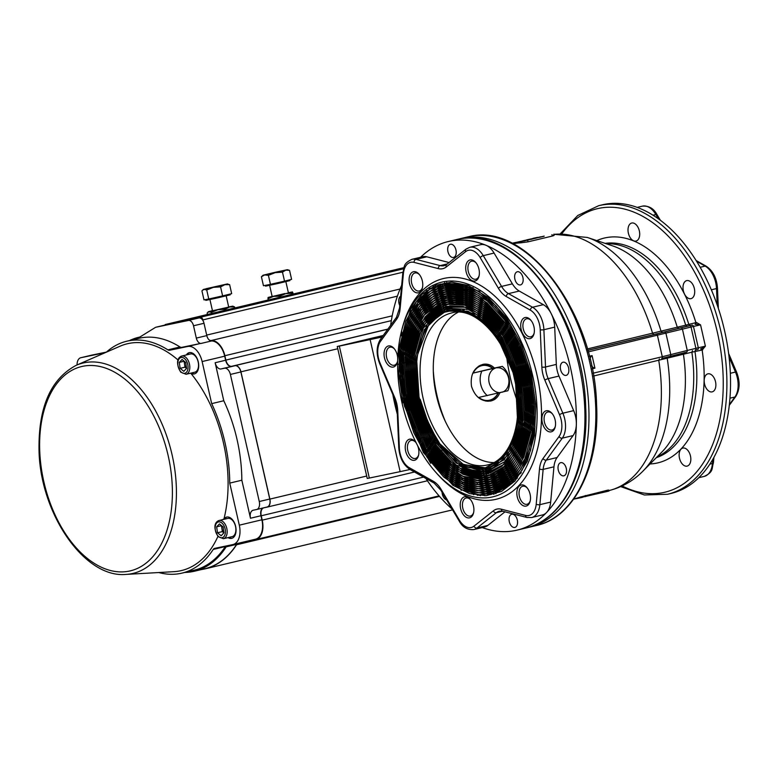 <?xml version="1.0" encoding="UTF-8"?>
<svg xmlns="http://www.w3.org/2000/svg" width="778" height="778" viewBox="0 0 778 778"><rect width="100%" height="100%" fill="white"/><g stroke="black" fill="none" stroke-linecap="round" stroke-linejoin="round"><path stroke-width="1.17" d="M478.771 397.422A17.7 14.092 78.2 0 0 497.969 393.221M498.231 393.162A18.215 14.51 -101.8 0 1 489.099 400.816A18.215 14.51 -101.8 0 1 485.365 400.981M473.219 373.051L492.649 368.422A17.7 14.092 78.2 0 0 473.219 373.051M472.81 373.158L502.325 366.389A18.215 14.51 -101.8 0 1 507.869 390.751L478.324 397.519M502.325 366.389L492.649 368.422M495.216 368.208A12.536 9.988 78.2 0 0 489.109 382.504A12.536 9.988 78.2 0 0 500.75 392.569M487.32 395.652A18.215 14.51 -101.8 0 1 481.786 371.291M502.442 392.161A12.536 9.988 78.2 0 0 508.549 377.875A12.536 9.988 78.2 0 0 496.909 367.809M478.276 366.438A18.215 14.51 -101.8 0 1 481.679 365.145A18.215 14.51 -101.8 0 1 492.902 368.354M481.679 365.145L480.016 365.495A18.215 14.51 78.2 0 0 479.695 365.563A18.215 14.51 78.2 0 0 479.686 365.572M487.086 401.234A18.215 14.51 78.2 0 0 487.436 401.166L489.099 400.816A18.74 14.918 -101.8 0 1 488.185 401.273M419.643 399.406L420.198 399.289L428.999 425.323L439.91 443.849L463.416 464.495L485.19 467.792C490.529 468.356 497.949 462.842 507.48 451.25C513.052 442.896 516.582 431.284 518.051 416.415L517.419 391.956L511.846 367.187L501.859 344.557L488.448 326.313L472.917 314.254L456.803 309.595L441.69 312.824L429.077 323.629L416.541 357.549L419.303 401.273L436.594 441.632L463.27 466.421L489.012 468.93L509.405 451.396L519.266 418.146L516.077 377.534L500.575 339.772L476.622 314.4L450.248 307.884L438.247 312.445L428.094 321.946L415.238 356.732L418.078 401.574L435.816 442.954L463.163 468.366L476.642 472.304L489.556 470.943L510.465 452.952L520.57 418.875L517.292 377.242L501.411 338.527L476.865 312.523L463.231 306.532L449.83 305.851L437.537 310.519L427.122 320.254L418.671 336.008L413.945 355.906L416.852 401.856L435.028 444.267L448.293 459.983L463.046 470.311L476.865 474.347L490.101 472.946L501.898 466.197L511.516 454.527L521.882 419.605L518.518 376.951L502.238 337.292L477.099 310.655L463.134 304.519L449.412 303.809L436.808 308.594L426.149 318.572L417.494 334.705L412.651 355.089L415.627 402.158L434.241 445.59L447.827 461.685L462.939 472.256L477.089 476.389L490.646 474.959L502.724 468.045L512.576 456.083L523.186 420.334L519.743 376.659L503.074 336.047L477.332 308.778L463.036 302.496L448.984 301.776L436.088 306.668L425.167 316.879L416.308 333.402L411.358 354.272L414.402 402.44L433.453 446.903L447.36 463.377L462.832 474.201L477.313 478.431L491.181 476.963L503.551 469.893L513.626 457.659L524.489 421.063L520.968 376.367L503.911 334.812L477.575 306.902L462.939 300.473L448.566 299.734L435.369 304.743L424.195 315.187L415.131 332.099L410.064 353.445L413.176 402.732L432.675 448.216L446.893 465.069L462.725 476.146L477.536 480.473L491.725 478.976L504.377 471.74L514.686 459.224L525.792 421.793L522.194 376.075L504.747 333.567L477.809 305.025L462.842 298.451L448.138 297.702L434.639 302.827L423.222 313.505L413.954 330.796L408.771 352.629L411.961 403.033L431.887 449.538L446.436 466.771L462.609 478.091L477.76 482.516L492.27 480.979L505.204 473.588L515.746 460.79L527.095 422.522L523.419 375.784L505.583 332.332L478.052 303.157L462.745 296.437L447.72 295.659L433.93 300.901L422.25 311.813L412.768 329.483L407.478 351.802L410.726 403.315L431.1 450.851L445.959 468.463L462.502 480.036L477.974 484.558L492.805 482.992L506.031 475.436L516.796 462.356L528.398 423.251L524.644 375.492L506.42 331.097L478.285 301.281L462.647 294.415L447.292 293.627L433.2 298.976L421.268 310.14L411.591 328.19L406.184 350.985L409.51 403.617L430.322 452.174L445.502 470.165L462.395 481.981L478.207 486.6L493.349 484.995L506.857 477.274L517.856 463.921L529.701 423.981L525.87 375.2L507.256 329.853L478.519 299.404L462.56 292.392L446.873 291.585L432.48 297.05L420.295 308.448L410.414 326.877L404.891 350.158L408.285 403.899L429.534 453.486L445.035 471.857L462.278 483.926L478.421 488.642L493.884 487.009L507.674 479.122L518.907 465.487L531.014 424.71L527.095 374.908L508.092 328.617L478.752 297.536L462.463 290.369L446.446 289.552L431.761 295.125L419.323 306.765L409.228 325.583L403.588 349.341L402.848 376.241L407.059 404.2L415.919 431.08L428.746 454.809L444.569 473.549L462.181 485.871L478.655 490.685L494.429 489.012L508.511 480.969L519.967 467.053L532.317 425.44L528.32 374.617L508.929 327.373L478.995 295.659L462.365 288.356L446.027 287.51L431.031 293.209L418.35 305.073L408.051 324.27L402.294 348.525L401.536 375.959L405.834 404.482L414.869 431.907L427.958 456.122L444.102 475.251L462.064 487.816L478.869 492.727L494.973 491.025L509.327 482.817L521.027 468.619L529.303 449.324L533.62 426.169L529.546 374.325L509.765 326.138L495.411 307.349L479.229 293.783L462.268 286.333L445.609 285.477L430.312 291.283L417.378 303.381L406.875 322.967L401.001 347.698L400.223 375.686L404.609 404.774L413.828 432.743L427.171 457.435L443.635 476.943L461.957 489.761L479.092 494.769L495.518 493.038L510.154 484.665L522.077 470.184L530.518 450.511L534.924 426.898L530.761 374.033L510.601 324.903L495.956 305.735L479.462 291.906L462.171 284.31L445.181 283.435L429.592 289.358L416.395 301.699L405.844 321.246L399.834 345.879L398.822 373.78L402.878 402.897L402.391 402.994L398.647 351.607L410.735 309.08L421.968 294.347L435.836 285.195L451.532 282.151L468.123 285.38L488.156 297.488L506.352 317.531L521.143 343.769L531.257 373.917L535.818 405.348L534.457 435.359L527.29 461.344L514.958 481.057L501.557 491.424L486.133 495.693L469.62 493.612L453 485.316L423.339 452.456L404.122 404.891L399.824 353.854L411.416 311.336L422.444 296.535L436.127 287.306L451.658 284.194L468.113 287.364L487.757 299.248L505.603 318.912L520.112 344.644L530.032 374.208L534.515 405.046L533.173 434.474L526.142 459.963L514.044 479.297L500.896 489.459L485.783 493.651L469.581 491.608L453.282 483.478L424.195 451.25L405.348 404.599L401.127 354.544L412.496 312.853L423.31 298.344L436.73 289.299L451.96 286.236L468.084 289.348L487.349 300.998L504.854 320.273L519.082 345.51L528.807 374.5L533.202 404.725L531.889 433.589L524.994 458.573L513.13 477.527L500.254 487.495L485.423 491.599L469.542 489.605L453.564 481.631L425.051 450.044L406.573 404.317L402.44 355.245L413.585 314.37L424.175 300.152L437.333 291.283L452.261 288.288L468.074 291.332L486.95 302.749L504.105 321.645L518.051 346.375L527.581 374.792L531.889 404.424L530.596 432.704L523.847 457.192L512.216 475.766L499.593 485.54L485.064 489.556L469.504 487.602L453.837 479.783L425.897 448.828L407.789 404.015L403.743 355.935L414.664 315.887L425.051 301.952L437.936 293.267L452.563 290.33L468.055 293.316L486.551 304.499L503.356 323.016L517.02 347.241L526.356 375.084L530.577 404.113L529.312 431.819L522.699 455.801L511.311 474.006L498.941 483.576L484.713 487.514L469.465 485.598L454.128 477.945L426.752 447.622L409.014 403.733L405.056 356.635L415.744 317.414L425.916 303.76L438.539 295.251L452.864 292.382L468.035 295.3L486.153 306.25L502.607 324.387L515.989 348.116L525.131 375.375L529.264 403.801L528.029 430.934L521.552 454.42L510.397 472.246L498.29 481.611L484.354 485.472L469.426 483.595L454.401 476.097L427.608 446.407L410.239 403.432L406.359 357.326L416.833 318.931L426.782 305.569L439.142 297.235L453.166 294.424L468.016 297.293L485.754 308.01L501.868 325.758L514.958 348.982L523.905 375.667L527.951 403.49L526.745 430.049L520.404 453.039L509.483 470.476L497.638 479.647L483.994 483.43L469.387 481.582L454.683 474.259L428.464 445.201L411.465 403.15L407.672 358.026L417.912 320.448L427.647 307.378L439.745 299.219L453.467 296.467L467.996 299.267L485.346 309.761L501.11 327.13L513.927 349.847L522.68 375.959L526.638 403.179L525.461 429.155L519.257 451.648L508.579 468.716L496.977 477.692L483.634 481.378L469.348 479.579L454.965 472.411L429.31 443.985L412.69 402.848L408.975 358.716L419.002 321.966L428.522 309.177L440.348 301.212L453.769 298.519L467.977 301.261L484.957 311.521L500.371 328.501L512.896 350.722L521.464 376.251L525.325 402.868L524.168 428.279L518.109 450.268L507.664 466.956L496.325 475.728L483.284 479.336L455.247 470.564L430.166 442.77L413.915 402.557L410.288 359.417L420.081 323.492L440.951 303.196L454.07 300.561L467.957 303.245L484.548 313.271L499.622 329.862L511.866 351.588L520.239 376.542L522.884 427.385L516.962 448.877L506.75 465.186L495.674 473.763L482.924 477.293L455.529 468.726L431.022 441.564L415.141 402.275L411.591 360.117L421.161 325.01L441.554 305.18L454.371 302.613L467.938 305.229L484.149 315.022L498.873 331.243L519.014 376.834L521.6 426.509L515.804 447.506L505.836 463.425L482.564 475.251L455.811 466.878L431.868 440.348L416.366 401.973L412.894 360.807L422.25 326.527L442.157 307.164L467.928 307.213L483.751 316.772L498.124 332.605L517.788 377.126L520.317 425.615L514.666 446.115L504.932 461.665L482.214 473.199L456.093 465.03L432.724 439.142L417.591 401.691L414.207 361.507L423.329 328.053L442.76 309.148L467.909 309.197L483.352 318.523L497.375 333.976L516.563 377.418L519.033 424.73L513.509 444.734L504.018 459.905L481.854 471.157L456.375 463.182L433.579 437.926L418.817 401.39L415.51 362.198L424.409 329.571L443.372 311.132L467.889 311.181L482.953 320.283L496.627 335.347L515.337 377.709L517.74 423.845L512.362 443.343L503.103 458.135L483.157 468.959L460.061 463.503L438.539 442.964L422.989 411.572L419.643 399.406M416.59 301.446L440.202 284.106L468.414 285.497M515.172 480.823L490.811 494.672L462.239 489.897M417.562 303.138L440.727 286.119L468.405 287.481M514.258 479.063L490.373 492.639L462.346 487.952M418.545 304.82L441.252 288.142L468.385 289.465M513.344 477.293L489.936 490.597L462.463 486.007M419.517 306.513L441.778 290.155L468.366 291.449M512.43 475.533L489.488 488.565L462.57 484.062M420.49 308.195L442.303 292.168L468.346 293.432M511.525 473.773L489.061 486.532L462.677 482.117M421.462 309.887L442.818 294.181L468.327 295.416M510.611 472.013L488.613 484.5L462.784 480.172M422.444 311.57L443.353 296.194L468.317 297.4M509.697 470.243L488.176 482.467L462.9 478.227M423.417 313.252L443.868 298.207L468.288 299.384M508.793 468.482L487.738 480.434L463.007 476.282M424.389 314.944L444.403 300.22L468.278 301.368M507.878 466.722L487.291 478.402L463.114 474.337M425.362 316.627L444.919 302.234L468.259 303.352M506.964 464.952L486.863 476.36L463.231 472.392M426.334 318.319L445.444 304.247L468.239 305.336M506.05 463.192L486.415 474.327L463.338 470.447M427.317 320.001L445.979 306.26L468.22 307.32M505.146 461.432L485.978 472.295L463.445 468.502M428.289 321.693L446.494 308.273L468.2 309.304M504.232 459.672L485.53 470.262L463.552 466.557M429.262 323.376L447.029 310.286L468.191 311.297M503.317 457.902L485.093 468.23L463.688 464.622M402.391 402.994L402.878 402.897M501.946 481.67A97.853 59.157 76.6 0 1 500.429 481.845M497.482 482.01A97.853 59.157 76.6 0 1 495.508 481.99M492.532 481.767A97.853 59.157 76.6 0 1 490.539 481.494M486.474 480.629A97.853 59.157 76.6 0 1 485.521 480.366M481.203 478.898A97.853 59.157 76.6 0 1 480.464 478.596M477.4 477.225A97.853 59.157 76.6 0 1 475.348 476.175M472.246 474.386A97.853 59.157 76.6 0 1 470.175 473.053M467.014 470.816A120.337 72.753 76.6 0 0 467.024 470.816A97.853 59.157 76.6 0 1 464.923 469.173M461.714 466.44A97.853 59.157 76.6 0 1 459.555 464.417M456.278 461.082A97.853 59.157 76.6 0 1 454.012 458.573M425.819 328.462A97.853 59.157 76.6 0 1 426.762 325.661M437.294 305.939A97.853 59.157 76.6 0 1 437.742 305.375M444.559 298.451A97.853 59.157 76.6 0 1 446.125 297.225M448.546 295.543A97.853 59.157 76.6 0 1 450.199 294.541M452.767 293.199A97.853 59.157 76.6 0 1 454.517 292.421M457.221 291.419A97.853 59.157 76.6 0 1 458.748 290.962M461.928 290.243A97.853 59.157 76.6 0 1 463.717 289.97M466.878 289.708A97.853 59.157 76.6 0 1 468.94 289.679M472.1 289.854A97.853 59.157 76.6 0 1 474.269 290.126M477.604 290.768A97.853 59.157 76.6 0 1 479.89 291.371M521.328 472.703A97.853 59.157 76.6 0 1 519.5 474.181M493.816 462.579A78.072 47.205 76.6 0 1 436.711 396.79A78.072 47.205 76.6 0 1 458.009 312.318M466.528 309.498A78.072 47.205 76.6 0 1 468.132 309.284M470.602 309.119A78.072 47.205 76.6 0 1 472.295 309.129M489.488 314.361A78.072 47.205 76.6 0 1 491.647 315.664M495.012 317.998A78.072 47.205 76.6 0 1 497.337 319.836M507.528 330.29A78.072 47.205 76.6 0 1 510.378 334.034M515.026 341.114A78.072 47.205 76.6 0 1 518.508 347.416M525.335 363.725A78.072 47.205 76.6 0 1 530.995 388.29M531.957 405.892A78.072 47.205 76.6 0 1 531.569 413.04M530.46 421.384A78.072 47.205 76.6 0 1 529.517 425.955M524.839 439.658A78.072 47.205 76.6 0 1 523.526 442.283M521.484 445.794A78.072 47.205 76.6 0 1 520.083 447.875M517.944 450.647A78.072 47.205 76.6 0 1 516.485 452.29M514.268 454.478A78.072 47.205 76.6 0 1 512.76 455.762M506.643 459.672A78.072 47.205 76.6 0 1 505.097 460.372M442.935 281.889A110.34 66.713 76.6 0 1 536.995 421.17A110.34 66.713 76.6 0 1 434.776 471.098A110.34 66.713 76.6 0 1 401.467 331.34A110.34 66.713 76.6 0 1 442.935 281.889M422.736 437.654L422.736 437.654A9.268 5.602 76.6 0 1 422.833 437.635A9.268 5.602 76.6 0 1 423.281 437.576M424.204 437.625A9.268 5.602 76.6 0 1 424.895 437.82M426.149 438.471A9.268 5.602 76.6 0 1 427.307 439.473M429.913 443.927A9.268 5.602 76.6 0 1 430.429 445.784M430.701 447.739A9.268 5.602 76.6 0 1 430.74 448.809M430.263 452.096A9.268 5.602 76.6 0 1 430.03 452.738M429.612 453.603A9.268 5.602 76.6 0 1 429.281 454.099M402.323 344.343A9.268 5.602 76.6 0 1 402.887 344.382M403.714 344.586A9.268 5.602 76.6 0 1 404.249 344.819M406.272 346.404A9.268 5.602 76.6 0 1 406.758 346.978M407.448 347.98A9.268 5.602 76.6 0 1 407.896 348.768M408.538 350.178A9.268 5.602 76.6 0 1 408.936 351.345M409.461 353.844A9.268 5.602 76.6 0 1 408.927 359.319M408.012 360.992A9.268 5.602 76.6 0 1 407.439 361.614M433.375 286.304A9.268 5.602 76.6 0 1 430.905 288.22A9.268 5.602 76.6 0 1 430.808 288.239M477.293 495.353L477.741 495.246A9.268 5.602 76.6 0 1 477.838 495.226A9.268 5.602 76.6 0 1 480.551 495.693M502.607 511.214L496.345 512.702A2.606 1.994 -128.3 0 1 493.34 510.845A23.418 14.16 76.6 0 1 501.304 509.191A2.606 1.974 -75.6 0 0 502.666 511.234L499.476 511.165A20.821 12.584 -103.4 0 0 496.345 512.702L476.982 528.019L487.787 525.442L505 511.827M408.868 406.281A20.821 12.584 76.6 0 1 408.927 407.283L408.995 408.742M409.131 412.068L409.228 414.149M409.354 417.115L409.442 419.002M405.824 394.553L406.281 395.623A20.821 12.584 76.6 0 1 406.758 396.799M398.706 377.807L399.172 378.915M400.155 381.22L400.826 382.815M401.876 385.275L402.605 386.987M403.753 389.681L404.55 391.558M449.071 262.536L426.752 256.798A20.821 12.584 -103.4 0 0 422.804 256.73L412 259.307A20.821 12.584 76.6 0 1 415.948 259.375L440.212 265.609L447.331 263.907M540.233 329.765A2.606 0.632 -2.5 0 0 543.89 329.707L545.514 366.983A2.606 0.632 177.5 0 1 541.858 367.041L540.233 329.765A18.215 11.018 -103.4 0 0 530.304 310.111A2.606 1.809 -60.5 0 1 532.551 307.242L543.355 304.665L519.266 291.05A20.821 12.584 76.6 0 1 512.391 283.844L494.088 253.074A20.821 12.584 -103.4 0 0 485.88 245.226A148.335 89.684 -103.4 0 0 448.235 241.55A148.335 89.684 -103.4 0 0 420.577 257.265M530.304 310.111L506.215 296.496A23.418 14.16 76.6 0 1 498.484 288.385L480.182 257.615A2.606 0.953 -30.7 0 1 483.274 255.651A20.821 12.584 76.6 0 0 469.786 247.287L480.59 244.71A20.821 12.584 76.6 0 1 485.88 245.226A148.335 89.684 -103.4 0 1 551.194 313.612A20.821 12.584 -103.4 0 1 554.704 327.13L556.328 364.405A20.821 12.584 76.6 0 0 558.974 376.066L573.678 410.628A20.821 12.584 76.6 0 1 576.342 424.321A148.335 89.684 -103.4 0 0 551.194 313.612A20.821 12.584 76.6 0 0 543.355 304.665M556.328 364.405L545.514 366.983A20.821 12.584 -103.4 0 0 548.169 378.643L562.864 413.206A20.821 12.584 76.6 0 1 562.29 438.15L546.282 460.109A20.821 12.584 -103.4 0 0 543.151 469.387L539.854 504.659L550.659 502.082L553.955 466.819A20.821 12.584 76.6 0 1 557.087 457.532L573.094 435.573A20.821 12.584 -103.4 0 0 576.342 424.321A148.335 89.684 -103.4 0 1 546.594 512.478A148.335 89.684 -103.4 0 1 517.01 530.139L525.568 528.106A148.335 89.684 -103.4 0 0 578.715 364.279A148.335 89.684 -103.4 0 0 458.31 239.167A148.335 89.684 -103.4 0 0 456.783 239.507L448.235 241.55M401.467 331.34L402.022 329.113A113.471 68.6 76.6 0 1 444.666 278.261A113.471 68.6 76.6 0 1 541.381 421.491A113.471 68.6 76.6 0 1 436.273 472.829L434.776 471.098M397.694 359.951A10.824 6.545 76.6 0 1 397.344 362.208A10.824 6.545 76.6 0 1 393.279 367.06A10.824 6.545 76.6 0 1 384.05 353.397A10.824 6.545 76.6 0 1 394.076 348.495A10.824 6.545 76.6 0 1 397.723 358.94M417.494 445.376A10.824 6.545 76.6 0 1 418.525 455.431A10.824 6.545 76.6 0 1 414.46 460.284A10.824 6.545 76.6 0 1 405.231 446.621A10.824 6.545 76.6 0 1 415.257 441.719A10.824 6.545 76.6 0 1 416.463 443.372M418.331 292.82A10.824 6.545 76.6 0 1 409.102 279.146A10.824 6.545 76.6 0 1 419.128 274.255A10.824 6.545 76.6 0 1 422.396 287.967A10.824 6.545 76.6 0 1 418.331 292.82M474.94 281.043A10.824 6.545 76.6 0 1 465.711 267.379A10.824 6.545 76.6 0 1 475.737 262.478A10.824 6.545 76.6 0 1 479.005 276.19A10.824 6.545 76.6 0 1 474.94 281.043M529.944 338.634A10.824 6.545 76.6 0 1 520.715 324.971A10.824 6.545 76.6 0 1 530.742 320.069A10.824 6.545 76.6 0 1 534.009 333.781A10.824 6.545 76.6 0 1 529.944 338.634M551.125 431.858A10.824 6.545 76.6 0 1 541.896 418.185A10.824 6.545 76.6 0 1 551.923 413.293A10.824 6.545 76.6 0 1 555.191 427.005A10.824 6.545 76.6 0 1 551.125 431.858M526.074 506.099A10.824 6.545 76.6 0 1 516.845 492.435A10.824 6.545 76.6 0 1 526.871 487.534A10.824 6.545 76.6 0 1 530.139 501.246A10.824 6.545 76.6 0 1 526.074 506.099M469.465 517.876A10.824 6.545 76.6 0 1 460.236 504.212A10.824 6.545 76.6 0 1 470.262 499.311A10.824 6.545 76.6 0 1 473.53 513.023A10.824 6.545 76.6 0 1 469.465 517.876M436.361 284.981A121.378 73.385 -103.4 0 0 435.398 286.275M433.988 288.288A121.378 73.385 -103.4 0 0 433.064 289.679M425.673 303.994A121.378 73.385 -103.4 0 0 424.953 305.803M418.37 330.776A121.378 73.385 -103.4 0 0 417.981 333.422M431.722 430.788A121.378 73.385 -103.4 0 0 434.007 436.011M436.935 442.128A121.378 73.385 -103.4 0 0 438.773 445.687M441.418 450.472A121.378 73.385 -103.4 0 0 443.12 453.37M445.619 457.376A121.378 73.385 -103.4 0 0 447.243 459.847M449.645 463.318A121.378 73.385 -103.4 0 0 451.221 465.487M453.564 468.541A121.378 73.385 -103.4 0 0 455.111 470.466M457.406 473.199A121.378 73.385 -103.4 0 0 458.923 474.92M461.189 477.381A121.378 73.385 -103.4 0 0 462.696 478.927M464.943 481.144A121.378 73.385 -103.4 0 0 466.43 482.545M483.42 494.964A121.378 73.385 -103.4 0 0 484.889 495.761M410.035 393.736A6.769 4.094 -103.4 0 0 409.714 393.785A6.769 4.094 -103.4 0 0 409.646 393.794L409.539 393.824M412.447 407.04L412.787 406.962A6.769 4.094 -103.4 0 0 412.933 406.923M414.645 405.484A6.769 4.094 -103.4 0 0 414.985 404.793M415.394 403.305A6.769 4.094 -103.4 0 0 415.491 401.555M414.655 397.752A6.769 4.094 -103.4 0 0 413.828 396.177M412.826 394.952A6.769 4.094 -103.4 0 0 412.214 394.446M411.358 393.96A6.769 4.094 -103.4 0 0 410.813 393.794M414.149 306.736L415.112 306.513A6.769 4.094 -103.4 0 0 415.141 306.503M417.689 302.973A6.769 4.094 -103.4 0 0 417.815 301.64M460.936 490.052A6.769 4.094 -103.4 0 0 460.683 489.129M495.985 493.758A120.337 72.753 76.6 0 1 494.905 493.223M493.291 492.396A120.337 72.753 76.6 0 1 492.221 491.813M480.026 483.478A120.337 72.753 76.6 0 1 479.316 482.885M472.207 476.379A120.337 72.753 76.6 0 1 471.342 475.494M469.611 473.685A120.337 72.753 76.6 0 1 468.58 472.567M439.366 293.578A120.337 72.753 76.6 0 1 439.978 292.47M440.922 290.846A120.337 72.753 76.6 0 1 441.233 290.32M442.556 288.22A120.337 72.753 76.6 0 1 443.227 287.199M444.248 285.711A120.337 72.753 76.6 0 1 444.948 284.738M446.027 283.318A120.337 72.753 76.6 0 1 446.757 282.395M425.838 478.421A148.335 89.684 -103.4 0 0 452.057 509.026M442.079 492.241A6.769 4.094 -103.4 0 0 446.65 499.923M392.812 394.475A148.335 89.684 -103.4 0 0 397.325 414.256M404.589 406.826A6.769 4.094 -103.4 0 0 404.842 405.727M403.276 398.735A6.769 4.094 -103.4 0 0 402.586 397.811M482.214 527.562A148.335 89.684 -103.4 0 0 517.01 530.139M502.666 511.234L526.93 517.467A2.606 1.974 -75.6 0 1 525.558 515.425A18.215 11.018 -103.4 0 0 536.207 504.212A2.606 1.011 -174.7 0 0 539.854 504.659A20.821 12.584 76.6 0 1 531.637 517.535L542.441 514.958A20.821 12.584 -103.4 0 0 546.594 512.478A20.821 12.584 76.6 0 0 550.659 502.082M487.787 525.442A20.821 12.584 76.6 0 1 484.655 526.978L473.851 529.555A20.821 12.584 76.6 0 0 476.982 528.019A2.606 1.994 -128.3 0 1 473.967 526.152L493.34 510.845M511.798 514.248A6.769 4.094 -103.4 0 0 511.73 514.258A6.769 4.094 -103.4 0 0 509.318 521.795A6.769 4.094 -103.4 0 0 514.861 527.426A6.769 4.094 -103.4 0 0 517.292 519.947A6.769 4.094 -103.4 0 0 511.798 514.248M401.662 285.273A148.335 89.684 -103.4 0 0 390.644 325.301M400.641 296.185A6.769 4.094 -103.4 0 0 399.766 305.579M450.452 244.253A6.769 4.094 -103.4 0 0 450.384 244.263A6.769 4.094 -103.4 0 0 447.972 251.8A6.769 4.094 -103.4 0 0 453.525 257.43A6.769 4.094 -103.4 0 0 455.947 249.962A6.769 4.094 -103.4 0 0 450.452 244.253M517.409 271.736A6.769 4.094 -103.4 0 0 517.331 271.746A6.769 4.094 -103.4 0 0 514.919 279.283A6.769 4.094 -103.4 0 0 520.472 284.913A6.769 4.094 -103.4 0 0 522.894 277.445A6.769 4.094 -103.4 0 0 517.409 271.736M560.782 462.647A6.769 4.094 -103.4 0 0 560.705 462.667A6.769 4.094 -103.4 0 0 558.303 470.194A6.769 4.094 -103.4 0 0 563.846 475.825A6.769 4.094 -103.4 0 0 566.267 468.356A6.769 4.094 -103.4 0 0 560.782 462.647M563.097 362.198A6.769 4.094 -103.4 0 0 563.029 362.208A6.769 4.094 -103.4 0 0 560.617 369.745A6.769 4.094 -103.4 0 0 566.17 375.375A6.769 4.094 -103.4 0 0 568.592 367.906A6.769 4.094 -103.4 0 0 563.097 362.198M444.724 282.667A121.378 73.385 -103.4 0 0 443.985 283.639M442.896 285.137A121.378 73.385 -103.4 0 0 442.186 286.158M441.145 287.734A121.378 73.385 -103.4 0 0 440.465 288.803M439.113 291.069A121.378 73.385 -103.4 0 0 438.821 291.575M437.868 293.296A121.378 73.385 -103.4 0 0 437.255 294.463M427.929 320.983A121.378 73.385 -103.4 0 0 427.569 322.637M460.907 465.701A121.378 73.385 -103.4 0 0 461.315 466.216M462.939 468.259A121.378 73.385 -103.4 0 0 464.019 469.572M465.643 471.468A121.378 73.385 -103.4 0 0 466.712 472.693M468.337 474.473A121.378 73.385 -103.4 0 0 469.416 475.621M476.719 482.613A121.378 73.385 -103.4 0 0 477.517 483.294M481.874 486.785A121.378 73.385 -103.4 0 0 482.963 487.592M490.101 492.26A121.378 73.385 -103.4 0 0 491.21 492.892M493.485 494.108A121.378 73.385 -103.4 0 0 493.981 494.361M415.637 442.186A9.268 5.602 -103.4 0 0 411.124 440.426A9.268 5.602 -103.4 0 0 407.798 450.656A9.268 5.602 -103.4 0 0 415.326 458.475A9.268 5.602 -103.4 0 0 415.413 458.456A9.268 5.602 -103.4 0 0 418.661 454.838M394.465 348.962A9.268 5.602 -103.4 0 0 389.943 347.202A9.268 5.602 -103.4 0 0 386.617 357.433A9.268 5.602 -103.4 0 0 394.145 365.252A9.268 5.602 -103.4 0 0 394.242 365.232A9.268 5.602 -103.4 0 0 397.48 361.624M419.517 274.722A9.268 5.602 -103.4 0 0 414.995 272.961A9.268 5.602 -103.4 0 0 411.669 283.192A9.268 5.602 -103.4 0 0 419.196 291.001A9.268 5.602 -103.4 0 0 419.293 290.982A9.268 5.602 -103.4 0 0 422.532 287.374M476.117 262.945A9.268 5.602 -103.4 0 0 471.604 261.184A9.268 5.602 -103.4 0 0 468.278 271.415A9.268 5.602 -103.4 0 0 475.805 279.234A9.268 5.602 -103.4 0 0 475.893 279.205A9.268 5.602 -103.4 0 0 479.141 275.597M531.121 320.536A9.268 5.602 -103.4 0 0 526.609 318.776A9.268 5.602 -103.4 0 0 523.283 329.006A9.268 5.602 -103.4 0 0 530.81 336.825A9.268 5.602 -103.4 0 0 530.897 336.796A9.268 5.602 -103.4 0 0 534.136 333.188M552.302 413.76A9.268 5.602 -103.4 0 0 547.78 412A9.268 5.602 -103.4 0 0 544.464 422.23A9.268 5.602 -103.4 0 0 551.981 430.039A9.268 5.602 -103.4 0 0 552.079 430.02A9.268 5.602 -103.4 0 0 555.317 426.412M527.251 488.001A9.268 5.602 -103.4 0 0 522.728 486.24A9.268 5.602 -103.4 0 0 519.412 496.471A9.268 5.602 -103.4 0 0 526.93 504.29A9.268 5.602 -103.4 0 0 527.027 504.27A9.268 5.602 -103.4 0 0 530.265 500.662M470.641 499.777A9.268 5.602 -103.4 0 0 466.129 498.017A9.268 5.602 -103.4 0 0 462.803 508.248A9.268 5.602 -103.4 0 0 470.33 516.067A9.268 5.602 -103.4 0 0 470.418 516.047A9.268 5.602 -103.4 0 0 473.656 512.439M502.958 478.626A97.853 59.157 76.6 0 1 502.034 478.47M500.342 478.13A97.853 59.157 76.6 0 1 499.213 477.867M497.2 477.313A97.853 59.157 76.6 0 1 496.393 477.07M491.482 475.202A97.853 59.157 76.6 0 1 490.811 474.901M488.652 473.86A97.853 59.157 76.6 0 1 488.039 473.539M486.376 472.635A97.853 59.157 76.6 0 1 485.822 472.324M483.634 470.982A97.853 59.157 76.6 0 1 482.535 470.272M445.308 421.345A97.853 59.157 76.6 0 1 433.307 370.989M445.317 309.07A97.853 59.157 76.6 0 1 445.989 307.991M454.731 297.303A97.853 59.157 76.6 0 1 455.577 296.535M456.89 295.426A97.853 59.157 76.6 0 1 457.785 294.716M461.51 292.149A97.853 59.157 76.6 0 1 462.375 291.633M463.97 290.778A97.853 59.157 76.6 0 1 464.981 290.272M471.964 287.792L472.12 287.753A97.853 59.157 76.6 0 1 473.102 287.539M576.09 498.688L582.44 497.346M607.958 490.48C609.213 489.975 608.931 489.926 607.103 490.315L579.736 497.21A131.161 79.298 76.6 0 1 574.417 498.805L573.794 498.951M573.61 499.204L607.355 491.433L608.95 491.015L608.746 490.091M540.661 236.823L537.209 237.621L540.661 236.833M538.259 237.378L540.039 236.979M543.598 236.395L538.609 237.562M534.039 238.36L538.969 237.339L534.039 238.36M532.92 238.535L526.725 239.857L533.514 238.506M538.969 237.339L534.943 238.408M530.859 239.264L525.879 240.548M529.079 239.546L522.767 240.84L528.777 239.517M534.914 238.301L530.897 239.42M523.866 240.859L524.401 240.733M525.276 240.49L519.062 241.929L524.479 240.781M523.993 240.908L519.062 241.929M525.325 240.694L524.508 240.937M524.907 240.684L524.041 241.112M533.514 238.253L537.374 237.455L533.523 238.292M537.374 237.455L536.703 237.611M537.52 237.358L532.949 238.369L537.968 237.426M530.158 239.147L529.517 239.439M522.777 240.888L523.322 240.684M525.024 240.538L514.832 242.687L524.732 240.48M519.082 242.016L517.253 242.396M511.798 243.417L516.115 242.454L512.576 243.572M513.315 243.203L512.274 243.417M516.164 242.658L513.363 243.407M553.041 235.141C554.753 235.151 554.481 235.462 552.234 236.074L528.038 241.841L520.783 242.833A131.161 79.298 -103.4 0 0 513.003 243.796M512.712 243.64L544.201 236.113M591.552 365.709A6.506 3.929 -103.4 0 0 594.927 368.15L592.077 355.624A6.506 3.929 -103.4 0 0 590.074 359.203M480.668 365.096A18.74 14.918 -101.8 0 1 481.708 365.145M429.573 288.531A127.524 77.1 -103.4 0 0 428.853 289.834M427.637 292.139A127.524 77.1 -103.4 0 0 426.859 293.714M425.712 296.155A127.524 77.1 -103.4 0 0 424.983 297.828M420.655 309.761A127.524 77.1 -103.4 0 0 420.071 311.774M415.151 339.898A127.524 77.1 -103.4 0 0 414.927 342.972M428.454 427.326A127.524 77.1 -103.4 0 0 430.73 432.947M433.754 439.774A127.524 77.1 -103.4 0 0 435.622 443.664M438.286 448.828A127.524 77.1 -103.4 0 0 439.988 451.93M442.468 456.209A127.524 77.1 -103.4 0 0 444.082 458.835M446.455 462.521A127.524 77.1 -103.4 0 0 448.011 464.816M454.08 473.014A127.524 77.1 -103.4 0 0 455.568 474.852M461.461 481.514A127.524 77.1 -103.4 0 0 462.91 483.031M472.547 491.774A127.524 77.1 -103.4 0 0 473.734 492.717M692.478 350.664L691.866 352.191L593.536 376.027M700.579 348.797L702.135 350.032L691.866 352.191A110.34 66.713 76.6 0 1 657.031 456.919M587.351 348.952L685.719 325.165L686.945 326.303L653.841 334.569L652.616 333.402A131.161 79.298 -103.4 0 0 553.955 234.392M702.709 349.915L701.153 348.68L705.393 346.171L702.135 350.032A115.552 69.864 76.6 0 1 650.048 463.97M669.858 356.45L686.264 352.269A1.566 1.381 -104.3 0 0 687.266 350.45L695.892 348.34A1.566 0.934 -103.4 0 1 695.328 350.051A1.566 0.934 -103.4 0 0 695.328 350.051L697.73 349.478A1.566 0.934 -103.4 0 0 697.749 349.478A1.566 0.934 -103.4 0 0 698.304 347.766L705.393 346.171L700.55 324.854L695.62 324.319L696.485 322.51L700.55 324.854L693.461 326.449A1.566 0.934 -103.4 0 0 692.196 325.116L686.945 326.303M606.227 243.747A110.34 66.713 76.6 0 1 685.719 325.165L695.911 322.627L695.046 324.436M594.927 368.15L592.194 368.801M589.345 356.275L592.077 355.624M671.151 493.408A148.335 89.684 -103.4 0 0 700.735 475.747A148.335 89.684 -103.4 0 0 730.484 387.58A148.335 89.684 -103.4 0 0 705.335 276.88A148.335 89.684 -103.4 0 0 640.012 208.494A148.335 89.684 -103.4 0 0 602.376 204.809L598.749 205.674A148.335 89.684 76.6 0 1 600.276 205.334A148.335 89.684 76.6 0 1 712.862 303.838A148.335 89.684 76.6 0 1 697.107 476.613A148.335 89.684 76.6 0 1 667.524 494.273L671.151 493.408M418.292 301.057A7.547 4.561 76.6 0 1 418.292 302.204M417.864 304.519A7.547 4.561 76.6 0 1 416.142 306.911M414.586 307.349A7.547 4.561 76.6 0 1 413.828 307.232M409.413 393.055A7.547 4.561 76.6 0 1 409.909 392.968M410.687 393.016A7.547 4.561 76.6 0 1 411.222 393.162M412.058 393.58A7.547 4.561 76.6 0 1 412.651 394.008M413.702 395.107A6.506 3.929 -103.4 0 0 413.604 395A7.547 4.561 76.6 0 1 414.295 395.963M415.919 403.325A7.547 4.561 76.6 0 1 415.724 404.356A7.547 4.561 76.6 0 1 415.685 404.502M415.228 405.727A7.547 4.561 76.6 0 1 414.869 406.34M413.137 407.672A7.547 4.561 76.6 0 1 412.641 407.779M411.854 407.76A7.547 4.561 76.6 0 1 411.299 407.623M461.257 489.42A7.547 4.561 76.6 0 1 461.471 490.325M426.879 290.243A127.524 77.1 -103.4 0 0 425.994 291.896M422.687 298.956A127.524 77.1 -103.4 0 0 421.909 300.843M419.041 308.944A127.524 77.1 -103.4 0 0 418.379 311.112M417.446 314.487A127.524 77.1 -103.4 0 0 416.852 316.831M416.016 320.478A127.524 77.1 -103.4 0 0 415.491 323.016M414.771 327.003A127.524 77.1 -103.4 0 0 414.334 329.784M412.603 351.471A127.524 77.1 -103.4 0 0 412.583 355.672M414.12 378.76A127.524 77.1 -103.4 0 0 415.802 389.759M421.773 414.334A127.524 77.1 -103.4 0 0 425.342 424.885M429.232 434.669A127.524 77.1 -103.4 0 0 431.479 439.706M434.591 446.095A127.524 77.1 -103.4 0 0 436.546 449.82M439.356 454.829A127.524 77.1 -103.4 0 0 441.165 457.863M443.82 462.054A127.524 77.1 -103.4 0 0 445.551 464.651M448.099 468.278A127.524 77.1 -103.4 0 0 449.772 470.534M468.414 490.51A127.524 77.1 -103.4 0 0 469.824 491.686M472.168 493.544A127.524 77.1 -103.4 0 0 473.734 494.711M682.928 448.06A9.268 5.602 -103.4 0 0 682.831 448.079A9.268 5.602 -103.4 0 0 679.515 458.31A9.268 5.602 -103.4 0 0 687.032 466.129A9.268 5.602 -103.4 0 0 687.13 466.1A9.268 5.602 -103.4 0 0 690.446 455.869A9.268 5.602 -103.4 0 0 682.928 448.06M707.98 373.819A9.268 5.602 -103.4 0 0 707.883 373.839A9.268 5.602 -103.4 0 0 704.567 384.069A9.268 5.602 -103.4 0 0 712.084 391.888A9.268 5.602 -103.4 0 0 712.181 391.859A9.268 5.602 -103.4 0 0 715.497 381.628A9.268 5.602 -103.4 0 0 707.98 373.819M686.799 280.605A9.268 5.602 -103.4 0 0 686.711 280.625A9.268 5.602 -103.4 0 0 683.385 290.855A9.268 5.602 -103.4 0 0 690.903 298.674A9.268 5.602 -103.4 0 0 691 298.645A9.268 5.602 -103.4 0 0 694.326 288.414A9.268 5.602 -103.4 0 0 686.799 280.605M631.804 223.014A9.268 5.602 -103.4 0 0 631.707 223.033A9.268 5.602 -103.4 0 0 628.391 233.264A9.268 5.602 -103.4 0 0 635.908 241.083A9.268 5.602 -103.4 0 0 636.005 241.063A9.268 5.602 -103.4 0 0 639.322 230.833A9.268 5.602 -103.4 0 0 631.804 223.014M505.992 319.457A121.796 73.638 -103.4 0 0 505.914 320.322M505.807 321.635A121.796 73.638 -103.4 0 0 505.749 322.52M505.651 323.872A121.796 73.638 -103.4 0 0 505.603 324.776M505.525 326.157A121.796 73.638 -103.4 0 0 505.486 327.1M506.517 355.39A121.796 73.638 -103.4 0 0 517.691 402.255M530.47 429.631A121.796 73.638 -103.4 0 0 530.927 430.419M532.755 433.482A121.796 73.638 -103.4 0 0 533.212 434.221M533.893 435.31A121.796 73.638 -103.4 0 0 534.35 436.03M494.458 368.033C491.035 364.785 487.232 363.559 483.05 364.328C473.987 367.401 470.136 374.733 471.487 386.316C475.057 396.974 481.456 401.876 490.685 401.02C494.954 400.028 497.998 397.286 499.826 392.783M412.7 394.29A6.506 3.929 -103.4 0 0 412.136 394.008M201.249 569.603A120.386 72.792 -103.4 0 0 204.886 568.893A120.386 72.792 -103.4 0 0 236.541 544.775A8.325 5.038 76.6 0 1 238.087 543.345M241.384 542.558L255.661 539.582A17.7 10.697 -103.4 0 0 255.845 539.543A17.7 10.697 -103.4 0 0 262.225 520.151L261.233 515.785A7.284 4.405 76.6 0 1 263.859 507.801A7.284 4.405 76.6 0 1 263.927 507.781L267.165 507.11A7.284 4.405 -103.4 0 0 267.243 507.091A7.284 4.405 -103.4 0 0 269.869 499.106L240.947 371.826A7.284 4.405 -103.4 0 0 235.024 365.621L231.786 366.292A7.284 4.405 76.6 0 1 225.853 360.088L224.861 355.721A17.7 10.697 -103.4 0 0 211.178 340.54A6.243 3.773 76.6 0 1 208.874 339.685M203.087 320.799L202.883 319.894A3.122 1.887 -103.4 0 0 200.335 317.239L164.109 325.272M403.908 267.661L165.208 324.543M315.498 288.93L320.555 287.821L315.498 288.93M325.175 286.625L330.232 285.516L325.175 286.625M354.574 280.216L359.631 279.108L354.574 280.216M344.897 282.521L349.954 281.412L344.897 282.521M342.378 282.754L353.63 280.284L342.378 282.754M323.016 287.364L334.277 284.894L323.016 287.364M516.184 242.376A6.243 3.773 -103.4 0 0 515.911 242.415L511.934 243.242M232.087 538.23A10.931 6.613 76.6 0 1 228.829 537.423M224.482 519.198A10.931 6.613 76.6 0 1 224.745 518.809A10.931 6.613 76.6 0 1 227.03 517M194.733 373.8A10.931 6.613 76.6 0 1 191.466 372.993M187.128 354.768A10.931 6.613 76.6 0 1 189.676 352.57M169.643 350.246L181.741 347.358A5.203 3.151 76.6 0 1 180 346.969L167.902 349.857A5.203 3.151 -103.4 0 0 169.643 350.246L187.731 346.482A17.7 10.697 76.6 0 1 202.124 361.556L211.684 403.636L223.782 400.748A119.19 72.062 76.6 0 1 241.841 480.221L250.477 518.236L260.961 515.736A7.284 4.405 76.6 0 1 262.896 508.024M211.684 403.636A119.19 72.062 76.6 0 1 229.743 483.099L239.303 525.179A17.7 10.697 76.6 0 1 232.923 544.571A17.7 10.697 76.6 0 1 232.739 544.61L214.66 548.373A5.203 3.151 -103.4 0 0 214.611 548.383A5.203 3.151 -103.4 0 0 213.24 549.424L225.338 546.535A5.203 3.151 76.6 0 1 225.717 546.078M225.338 546.535A119.19 72.062 76.6 0 1 194.121 570.225L182.023 573.104A119.19 72.062 76.6 0 1 158.79 572.54M213.24 549.424A119.19 72.062 76.6 0 1 182.023 573.104M229.743 483.099L241.841 480.221M181.741 347.358L199.829 343.604L187.731 346.482M233.108 544.522L255.33 539.232A17.7 10.697 -103.4 0 0 255.505 539.193A17.7 10.697 -103.4 0 0 261.885 519.792L260.961 515.736M227.118 545.786A8.325 5.038 -103.4 0 0 226.174 546.846A120.23 72.694 76.6 0 1 194.364 571.237L204.847 568.737A120.23 72.694 -103.4 0 0 236.668 544.347A8.325 5.038 76.6 0 1 237.329 543.521M106.421 352.084L91.396 355.206A9.365 5.66 -103.4 0 0 91.298 355.225A9.365 5.66 -103.4 0 0 91.201 355.254M256.711 509.493L267.049 507.032A7.284 4.405 -103.4 0 0 267.126 507.013A7.284 4.405 -103.4 0 0 269.752 499.029L240.879 371.942A7.284 4.405 -103.4 0 0 234.946 365.738L231.562 366.448A7.284 4.405 76.6 0 1 225.63 360.233L224.706 356.178A17.7 10.697 -103.4 0 0 211.47 340.968A6.243 3.773 76.6 0 1 206.802 335.6L204.001 323.278A6.243 3.773 -103.4 0 0 198.925 317.959L166.531 324.698A6.243 3.773 -103.4 0 0 166.463 324.708A6.243 3.773 -103.4 0 0 166.404 324.727M225.63 360.233L215.146 362.733A7.284 4.405 -103.4 0 0 221.078 368.947L224.463 368.237A7.284 4.405 -103.4 0 1 230.395 374.442L259.269 501.528A7.284 4.405 -103.4 0 1 256.643 509.512A7.284 4.405 -103.4 0 1 256.565 509.532L253.171 510.232A7.284 4.405 -103.4 0 0 253.103 510.251A7.284 4.405 -103.4 0 0 250.477 518.236M206.802 335.6L196.319 338.099L193.518 325.778A6.243 3.773 -103.4 0 0 188.432 320.458L156.047 327.198A6.243 3.773 -103.4 0 0 155.979 327.207A6.243 3.773 -103.4 0 0 155.289 327.499L140.439 336.689A10.406 6.292 -103.4 0 1 139.281 337.166A10.406 6.292 -103.4 0 1 139.233 337.185A120.23 72.694 76.6 0 0 138.62 337.321A120.23 72.694 76.6 0 0 129.576 340.55M196.319 338.099A6.243 3.773 -103.4 0 0 200.987 343.468A17.7 10.697 -103.4 0 0 199.829 343.604M105.312 352.629L80.902 357.705A9.365 5.66 -103.4 0 0 80.815 357.724A9.365 5.66 -103.4 0 0 77.061 364.94M215.146 362.733L223.782 400.748M194.364 571.237A120.23 72.694 76.6 0 1 184.843 572.443M106.285 352.21A119.19 72.062 76.6 0 1 126.765 341.221L138.863 338.333A119.19 72.062 76.6 0 1 180 346.969M217.928 536.431A116.593 70.487 76.6 0 1 173.893 571.674L126.162 574.397A108.123 65.371 -103.4 0 0 173.115 459.652A108.123 65.371 -103.4 0 0 84.131 362.781A108.123 65.371 -103.4 0 0 76.322 365.261L120.143 346.161A116.593 70.487 76.6 0 1 128.564 343.487A116.593 70.487 76.6 0 1 178.006 359.99M190.143 373.304L190.834 373.284A10.931 6.613 -103.4 0 0 194.335 373.917A10.931 6.613 -103.4 0 0 198.234 361.751A10.931 6.613 -103.4 0 0 189.268 352.648A10.931 6.613 -103.4 0 0 186.321 354.953M190.834 373.284A116.593 70.487 76.6 0 1 223.938 519.004L222.479 519.675M228.022 537.617A10.931 6.613 -103.4 0 0 231.688 538.347A10.931 6.613 -103.4 0 0 235.588 526.181A10.931 6.613 -103.4 0 0 226.622 517.078A10.931 6.613 -103.4 0 0 223.938 519.004M126.765 341.221A119.19 72.062 76.6 0 1 167.902 349.857M229.636 284.66L227.001 284.019L206.228 288.687L202.611 290.145L204.089 289.348L206.724 289.99L213.396 287.345L220.563 286.878L224.852 284.68L229.636 284.66L231.679 293.676L222.615 295.893L220.563 286.878M222.615 295.893L208.767 299.005L206.724 289.99M208.767 299.005L203.992 299.89L201.94 290.884L202.611 290.145M227.721 283.912L203.359 289.445M230.035 294.074L230.2 294.833L218.064 297.77L205.839 300.366L205.664 299.579M289.542 270.355L287.403 269.694L275.266 272.271L263.052 275.227L261.408 276.744L264.666 274.945L268.41 275.334L275.198 272.65L282.472 272.135L285.759 270.161L289.542 270.355L291.594 279.36L284.524 281.15L282.472 272.135M284.524 281.15L270.452 284.34L268.41 275.334M270.452 284.34L263.46 285.75L261.408 276.744M287.403 269.694L263.052 275.227M289.717 279.837L289.893 280.605L277.746 283.542L265.531 286.139L265.356 285.37M272.135 296.418L268.099 297.459L273.603 296.36L267.972 298.733L268.099 297.468M273.603 296.36L285.769 293.607L279.74 296.175L273.603 296.36M285.769 293.607L292.44 291.945L292.295 293.228L285.769 293.607M293.355 294.006L292.46 291.925L288.375 292.723M279.973 297.196L279.74 296.175M268.254 299.987L267.972 298.733M292.518 294.201L292.295 293.228M284.729 293.588L272.164 296.544L284.729 293.588M232.768 306.153L229.598 306.999L234.586 306.931L232.768 306.153L228.683 306.95M212.443 310.646L208.416 311.686L211.373 312.318L217.996 309.693L225.114 309.236L225.328 310.218M207.415 314.487L207.104 313.087L208.99 311.618L229.598 306.999L225.114 309.236M234.586 306.931L234.82 307.962M211.373 312.318L211.635 313.485M226.602 307.641L212.472 310.772L226.602 307.641M212.53 310.772L228.664 307.106M223.879 532.872L222.343 531.607L221.915 528.651A5.222 3.151 -103.4 0 0 223.889 532.852M221.536 525.636L216.644 526.842L219.425 523.905L223.072 526.891L223.928 532.813L221.147 535.75L217.5 532.765L216.644 526.842M221.993 526.006A5.222 3.151 -103.4 0 0 221.915 528.651L221.487 525.685M222.343 531.607L217.5 532.765M232.136 536.635A9.365 5.66 -103.4 0 0 235.471 526.21A9.365 5.66 -103.4 0 0 227.798 518.411L219.085 520.482A9.365 5.66 76.6 0 1 226.768 528.281A9.365 5.66 76.6 0 1 223.422 538.707L232.136 536.635M184.989 367.177L184.551 364.221A5.222 3.151 -103.4 0 0 186.535 368.422L184.989 367.177L180.146 368.334L183.793 371.32L186.574 368.383L185.709 362.46L182.071 359.475L179.29 362.412L184.182 361.206M184.629 361.576A5.222 3.151 -103.4 0 0 184.551 364.221L184.123 361.255M180.146 368.334L179.29 362.412M194.782 372.205A9.365 5.66 -103.4 0 0 198.118 361.78A9.365 5.66 -103.4 0 0 190.435 353.971L181.721 356.052A9.365 5.66 76.6 0 1 189.404 363.851A9.365 5.66 76.6 0 1 186.068 374.276L194.782 372.205M337.253 346.492L367.235 478.441L369.317 478.052L339.334 346.103L337.253 346.492L383.243 335.454M339.334 346.103L382.095 337.03M369.317 478.052L400.135 471.643L370.153 339.694M480.182 257.615A18.215 11.018 -103.4 0 0 465.633 251.644L446.271 266.951A23.418 14.16 76.6 0 1 438.306 268.614L414.042 262.381A18.215 11.018 -103.4 0 0 403.403 273.593L400.096 308.856A23.418 14.16 76.6 0 1 396.576 319.301L380.568 341.26A18.215 11.018 -103.4 0 0 380.063 363.083L394.767 397.646A23.418 14.16 76.6 0 1 397.743 410.755A2.606 0.632 177.5 0 1 397.159 410.395L398.783 447.671A2.606 0.632 -2.5 0 0 399.367 448.04A18.215 11.018 -103.4 0 0 409.296 467.695A2.606 1.809 -60.5 0 0 410.025 469.484L400.135 471.643M382.154 336.942L341.309 345.568L383.175 335.542M422.989 411.572A80.679 48.781 76.6 0 1 457.231 310.228A80.679 48.781 76.6 0 1 518.051 416.415M397.743 410.755L399.367 448.04M394.767 397.646A2.606 0.564 157 0 0 394.388 398.18L397.159 410.395M398.783 447.671C399.561 457.697 403.315 464.962 410.025 469.484L434.124 483.099A2.606 1.809 -60.5 0 1 433.385 481.31A23.418 14.16 76.6 0 1 441.126 489.411L459.428 520.19A18.215 11.018 -103.4 0 0 473.967 526.152M409.296 467.695L433.385 481.31M380.063 363.083A2.606 0.564 157 0 0 379.683 363.618L394.388 398.18M434.124 483.099L440.902 490.266A2.606 0.953 -30.7 0 1 441.126 489.411M380.568 341.26A2.606 1.838 -143.9 0 1 380.481 339.237C376.309 346.074 376.046 354.194 379.683 363.618M440.902 490.266L459.205 521.036A2.606 0.953 -30.7 0 1 459.428 520.19M396.576 319.301A2.606 1.838 -143.9 0 1 396.488 317.288L380.481 339.237M400.096 308.856A2.606 1.011 -174.7 0 1 399.522 308.127L396.488 317.288M403.403 273.593A2.606 1.011 -174.7 0 1 402.829 272.864L399.522 308.127M414.042 262.381A2.606 1.974 -75.6 0 1 415.948 259.375L426.752 256.798M501.304 509.191L525.558 515.425M438.306 268.614A2.606 1.974 -75.6 0 1 440.212 265.609A20.821 12.584 -103.4 0 0 444.16 265.677L446.669 264.432A2.606 1.994 -128.3 0 0 446.271 266.951M553.955 466.819L543.151 469.387A2.606 1.011 -174.7 0 1 539.504 468.949A23.418 14.16 76.6 0 1 543.025 458.505L559.032 436.546A18.215 11.018 -103.4 0 0 559.538 414.723L544.843 380.16A23.418 14.16 76.6 0 1 541.858 367.041M536.207 504.212L539.504 468.949M465.633 251.644A2.606 1.994 -128.3 0 1 466.032 249.125L446.669 264.432M557.087 457.532L546.282 460.109A2.606 1.838 -143.9 0 1 543.025 458.505M573.094 435.573L562.29 438.15A2.606 1.838 -143.9 0 1 559.032 436.546M498.484 288.385A2.606 0.953 -30.7 0 1 501.577 286.421A20.821 12.584 -103.4 0 0 508.462 293.627L532.551 307.242A20.821 12.584 76.6 0 1 543.89 329.707L554.704 327.13M494.088 253.074L483.274 255.651L501.577 286.421L512.391 283.844M573.678 410.628L562.864 413.206A2.606 0.564 157 0 0 559.538 414.723M506.215 296.496A2.606 1.809 -60.5 0 1 508.462 293.627L519.266 291.05M558.974 376.066L548.169 378.643A2.606 0.564 157 0 0 544.843 380.16M430.662 463.299A145.739 88.108 76.6 0 1 428.396 459.214A145.739 88.108 -103.4 0 0 430.662 463.299M418 436.944A145.739 88.108 76.6 0 1 414.557 427.803A145.739 88.108 -103.4 0 0 418 436.944M403.247 381.278A145.739 88.108 76.6 0 1 402.1 371.573A145.739 88.108 -103.4 0 0 403.247 381.278M401.147 344.537A145.739 88.108 76.6 0 1 401.215 342.359A145.739 88.108 -103.4 0 0 401.147 344.537M401.565 335.94A145.739 88.108 76.6 0 1 401.886 331.982A145.739 88.108 -103.4 0 0 401.565 335.94M486.697 465.127A78.072 47.205 -103.4 0 0 487.495 464.943C506.993 461.111 520.715 431.702 517.36 397.15C514.462 348.943 477.974 304.441 451.298 313.048A78.072 47.205 -103.4 0 0 423.329 399.279A78.072 47.205 -103.4 0 0 486.697 465.127M515.192 433.249A78.072 47.205 -103.4 0 0 499.019 339.879M579.736 497.21L579.892 497.901M607.103 490.315L607.355 491.433M585.328 495.508L585.581 496.617M520.783 242.833L520.589 241.997M528.038 241.841L527.708 240.402M552.234 236.074L551.903 234.635M668.244 356.762L667.213 358.425A128.273 77.557 76.6 0 1 642.978 471.089C633.36 480.833 621.992 487.329 608.873 490.597A131.161 79.298 -103.4 0 0 658.771 360.486L659.374 358.93M661.738 358.434L669.77 356.47A1.566 1.381 -104.3 0 0 669.809 356.46L661.708 358.444A1.566 0.943 -103.4 0 0 661.718 358.444A1.566 0.943 -103.4 0 0 662.282 356.732L687.266 350.45L682.423 329.133A1.566 1.381 -104.3 0 0 680.721 327.908L692.196 325.116M593.04 373.226L662.282 356.732L657.439 335.415A1.566 0.943 -103.4 0 0 656.175 334.083L680.721 327.908M642.978 471.089L661.786 452.135A113.228 68.464 -103.4 0 0 683.424 354.272L684.455 352.629M686.342 352.249L669.809 356.46A1.566 1.381 -104.3 0 0 670.782 354.651L665.939 333.334A1.566 1.381 -104.3 0 0 664.237 332.109M587.76 350.392L656.175 334.083M689.785 325.69A1.566 0.934 -103.4 0 1 691.049 327.023L695.892 348.34L698.304 347.766L693.461 326.449L588.187 351.919M656.233 457.727A110.34 66.713 -103.4 0 0 694.968 351.442L695.581 349.925M653.841 334.569L587.74 350.324M662.71 332.401L661.057 331.321A128.273 77.557 76.6 0 0 587.293 237.436L553.936 234.285M697.749 349.478L695.328 350.051M678.922 328.267L677.278 327.207A113.228 68.464 -103.4 0 0 612.636 245.877L587.293 237.436M690.047 325.564L688.831 324.426A110.34 66.713 -103.4 0 0 605.148 243.388M596.814 240.606A115.552 69.864 76.6 0 1 695.911 322.627L696.485 322.51M713.932 457.347L713.416 462.842A2.606 1.011 -174.7 0 1 712.454 463.523L712.852 459.273M653.005 215.205L655.883 214.514A2.606 0.953 -30.7 0 1 657.04 214.67C653.744 208.485 648.862 205.645 642.395 206.151A20.821 12.584 -103.4 0 1 655.883 214.514L658.48 218.871M728.616 353.416L736.562 372.088C740.199 381.512 739.936 389.632 735.764 396.469A2.606 1.838 -143.9 0 1 734.899 397.013A20.821 12.584 -103.4 0 0 735.473 372.069L729.054 356.966M729.375 404.599L734.899 397.013L729.959 398.19M736.562 372.088A2.606 0.564 157 0 0 735.473 372.069L730.338 373.294M717.219 305.034L716.499 288.57A20.821 12.584 -103.4 0 0 705.16 266.105A2.606 1.809 -60.5 0 1 706.21 266.222L696.115 260.513M700.171 267.292L705.16 266.105L696.573 261.252M711.335 289.795L716.499 288.57A2.606 0.632 -2.5 0 0 717.462 288.035C716.674 278.009 712.93 270.744 706.21 266.222M709.867 464.135L712.454 463.523A20.821 12.584 -103.4 0 1 704.246 476.399C713.747 471.857 711.53 468.784 713.416 462.842M622.118 485.949A145.739 88.108 -103.4 0 0 722.47 365.077A145.739 88.108 -103.4 0 0 598.836 208.358A145.739 88.108 -103.4 0 0 561.979 233.585M529.594 527.144L536.45 525.51A148.335 89.684 -103.4 0 0 589.607 361.682A148.335 89.684 -103.4 0 0 469.202 236.57A148.335 89.684 -103.4 0 0 467.675 236.911L460.819 238.545A148.335 89.684 76.6 0 1 462.346 238.204A148.335 89.684 76.6 0 1 582.751 363.316A148.335 89.684 76.6 0 1 529.594 527.144L527.572 527.591M439.521 496.403L236.541 544.775M255.845 539.543L439.064 495.878L256.03 539.494M427.433 480.775L262.225 520.151M423.524 477.109L261.233 515.785M267.243 507.091L414.489 472.003L267.311 507.071M366.681 476.039L269.869 499.106M337.769 348.748L240.947 371.826M387.794 329.211L235.024 365.621M387.882 329.094L231.786 366.292M391.344 320.643L225.853 360.088M392.209 315.839L224.861 355.721M397.393 296.155L211.178 340.54M400.067 289.008L206.685 335.094M402.887 272.232L202.883 319.894M403.558 268.809L200.335 317.239M512.089 243.32L515.911 242.415M82.731 366.292A105.03 63.504 76.6 0 1 171.491 508.695A105.03 63.504 76.6 0 1 63.777 531.102A105.03 63.504 76.6 0 1 82.731 366.292M221.078 368.947L231.562 366.448M230.395 374.442L240.879 371.942M234.946 365.738L224.463 368.237M269.752 499.029L259.269 501.528M156.047 327.198L166.531 324.698M193.518 325.778L204.001 323.278M198.925 317.959L188.432 320.458M200.987 343.468L211.47 340.968M80.902 357.705L91.396 355.206M261.885 519.792L239.303 525.179M202.124 361.556L224.706 356.178M226.174 546.846L236.668 544.347M216.78 522.894A8.12 4.911 -103.4 0 0 218.793 536.723A8.12 4.911 -103.4 0 0 225.289 529.867A8.12 4.911 -103.4 0 0 216.78 522.894M217.218 521.6A9.365 5.66 76.6 0 1 219.085 520.482L216.848 521.805C213.921 524.868 214.329 529.789 218.054 536.587L223.422 538.707M179.426 358.464A8.12 4.911 -103.4 0 0 181.43 372.283A8.12 4.911 -103.4 0 0 187.926 365.436A8.12 4.911 -103.4 0 0 179.426 358.464M179.854 357.17A9.365 5.66 76.6 0 1 181.721 356.052L179.485 357.374C176.567 360.438 176.966 365.359 180.7 372.147L186.068 374.276M429.077 323.629L429.456 323.123M463.27 466.421L463.834 466.693M428.094 321.946L428.484 321.44M463.163 468.366L463.737 468.648M427.122 320.254L427.511 319.748M463.046 470.311L463.62 470.583M426.149 318.572L426.529 318.066M462.939 472.256L463.513 472.538M425.167 316.879L425.556 316.374M462.832 474.201L463.406 474.483M424.195 315.187L424.584 314.691M462.725 476.146L463.289 476.428M423.222 313.505L423.602 312.999M462.609 478.091L463.182 478.373M422.25 311.813L422.639 311.317M462.502 480.036L463.075 480.308M421.268 310.14L421.657 309.634M462.395 481.981L462.968 482.263M420.295 308.448L420.684 307.942M462.278 483.926L462.852 484.198M419.323 306.765L419.702 306.26M462.181 485.871L462.745 486.153M418.35 305.073L418.729 304.568M462.064 487.816L462.638 488.098M417.378 303.381L417.757 302.875M461.957 489.761L462.531 490.043M416.395 301.699L416.784 301.193M463.951 464.758L463.416 464.495M412 259.307C402.498 263.849 404.716 266.922 402.829 272.864M469.786 247.287L466.032 249.125M417.494 438.909L418.01 438.782M418.797 438.598L419.323 438.471M420.101 438.286L420.626 438.16M421.413 437.975L421.939 437.849M398.073 364.318L398.589 364.192M399.386 363.997L399.911 363.871M400.709 363.686L401.244 363.559M402.041 363.365L402.576 363.238M403.374 363.054L403.908 362.927M404.716 362.733L405.25 362.606M399.396 344.946L399.98 344.81M400.865 344.605L401.448 344.459M429.281 288.599L430.905 288.22M526.93 517.467L531.637 517.535M459.205 521.036C462.502 527.221 467.384 530.061 473.851 529.555M458.174 239.196L458.359 239.157C515.688 224.054 583.617 315.411 585.688 406.943C589.014 468.006 563.992 519.772 525.568 528.106M408.8 393.999L408.314 394.115M407.575 394.29L407.079 394.407M411.708 407.215L411.222 407.332M410.483 407.507L409.996 407.623M412.71 307.086L411.766 307.31M453.341 484.743L452.465 484.947M513.149 479.16L514.443 478.859M516.281 478.421L517.448 478.139M465.662 289.299L467.043 288.969M468.988 288.502L470.213 288.21M464.194 309.975L462.55 310.373M498.698 462.278L496.802 462.725M554.169 235.296L553.897 234.12M735.764 396.469L729.287 405.348M657.04 214.67L660.357 220.252M717.462 288.035L718.347 308.36M637.182 207.395L642.395 206.151M469.056 236.6L469.251 236.561C526.58 221.458 594.509 312.814 596.57 404.346C599.896 465.419 574.884 517.175 536.45 525.51M458.816 239.07L460.819 238.545M698.819 477.692L704.246 476.399M667.524 494.273L644.379 494.983L620.688 486.6M560.413 233.653L577.772 215.487L598.749 205.674M452.563 509.862L204.886 568.893M267.126 507.013L256.643 509.512M166.463 324.708L155.979 327.207M91.298 355.225L80.815 357.724M255.505 539.193L232.923 544.571M139.476 337.117L138.62 337.321M76.322 365.261C50.735 378.779 38.297 407.234 39.026 450.637C40.31 513.791 84.617 578.589 126.162 574.397M228.713 307.077L226.174 295.873M212.472 310.772L209.934 299.569M288.405 292.849L285.857 281.655M272.164 296.544L269.616 285.341M208.416 311.686L207.814 312.241"/></g></svg>

